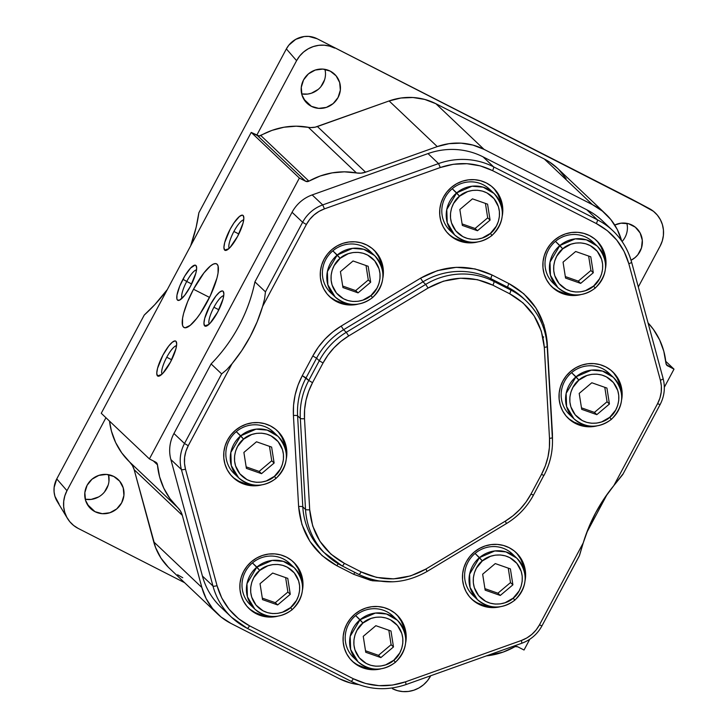 <?xml version="1.0" encoding="UTF-8"?>
<svg xmlns="http://www.w3.org/2000/svg" width="728" height="728" viewBox="0 0 728 728"><rect width="100%" height="100%" fill="white"/><g stroke="black" fill="none" stroke-linecap="round" stroke-linejoin="round"><path stroke-width="1.09" d="M353.034 661.807L359.514 666.402L365.21 668.613L371.271 669.66L380.689 668.914A32.169 31.04 -46.5 0 1 359.514 666.402L358.158 665.11A32.169 31.04 133.5 0 0 370.215 668.386L369.915 668.368M404.632 632.077A32.169 31.04 133.5 0 0 396.068 614.123M389.735 609.8A32.169 31.04 -46.5 0 1 396.751 614.75A32.169 31.04 -46.5 0 1 405.724 642.496L406.078 634.134L404.914 628.091L402.593 622.422L399.199 617.362L394.858 613.103L389.735 609.8A32.169 31.04 -46.5 0 0 349.258 620.174A32.169 31.04 -46.5 0 0 352.498 661.443A32.169 31.04 -46.5 0 0 359.514 666.402L354.39 663.099L350.05 658.831L346.655 653.771L344.335 648.111L343.179 642.06L343.225 635.863L344.481 629.747L346.901 623.951L350.377 618.709L354.791 614.205L359.969 610.619L365.702 608.089L371.781 606.706L377.978 606.542L384.038 607.58L389.735 609.8M472.445 599.681L478.924 604.276L484.62 606.488L490.681 607.534L500.09 606.788A32.169 31.04 -46.5 0 1 478.924 604.276L477.559 602.984A32.169 31.04 133.5 0 0 489.625 606.26L489.325 606.242M524.042 569.951A32.169 31.04 133.5 0 0 515.47 551.997M509.145 547.674A32.169 31.04 -46.5 0 1 516.161 552.634A32.169 31.04 -46.5 0 1 525.134 580.38L525.489 572.008L524.324 565.965L522.003 560.296L518.609 555.236L514.268 550.978L509.145 547.674A32.169 31.04 -46.5 0 0 468.659 558.058A32.169 31.04 -46.5 0 0 471.908 599.317A32.169 31.04 -46.5 0 0 478.924 604.276L473.801 600.973L469.46 596.705L466.066 591.646L463.745 585.985L462.58 579.934L462.635 573.737L463.891 567.622L466.302 561.834L469.788 556.583L474.201 552.079L479.379 548.493L485.112 545.964L491.191 544.59L497.388 544.417L503.448 545.454L509.145 547.674M579.807 424.388L574.11 422.176L575.466 423.459L581.172 425.68L587.232 426.717L596.641 425.98A32.169 31.04 -46.5 0 1 575.466 423.459L574.11 422.176A32.169 31.04 133.5 0 0 586.167 425.452L585.867 425.434M620.593 389.143A32.169 31.04 133.5 0 0 612.02 371.189M605.687 366.857A32.169 31.04 -46.5 0 1 612.712 371.817A32.169 31.04 -46.5 0 1 621.676 399.563L622.03 391.2L620.875 385.148L618.545 379.488L615.151 374.429L610.81 370.161L605.687 366.857A32.169 31.04 -46.5 0 0 565.21 377.24A32.169 31.04 -46.5 0 0 568.45 418.509A32.169 31.04 -46.5 0 0 575.466 423.459L570.352 420.156L566.011 415.897L562.608 410.838L560.287 405.178L559.131 399.126L559.177 392.929L560.433 386.814L562.853 381.017L566.329 375.766L570.743 371.262L575.921 367.676L581.654 365.147L587.742 363.773L593.93 363.6L599.99 364.646L605.687 366.857M563.663 293.12L557.957 290.909L559.322 292.192L565.019 294.412L571.08 295.459L580.489 294.713A32.169 31.04 -46.5 0 1 559.322 292.192L557.957 290.909A32.169 31.04 133.5 0 0 570.015 294.185L569.724 294.167M604.44 257.876A32.169 31.04 133.5 0 0 595.868 239.921M589.543 235.59A32.169 31.04 -46.5 0 1 596.56 240.549A32.169 31.04 -46.5 0 1 605.523 268.295L605.878 259.932L604.722 253.881L602.402 248.221L598.998 243.161L594.658 238.893L589.543 235.59A32.169 31.04 -46.5 0 0 549.058 245.973A32.169 31.04 -46.5 0 0 552.297 287.241A32.169 31.04 -46.5 0 0 559.322 292.192L554.199 288.898L549.858 284.63L546.464 279.57L544.135 273.91L542.979 267.859L543.033 261.661L544.289 255.546L546.701 249.75L550.186 244.499L554.6 239.994L559.768 236.409L565.51 233.879L571.589 232.505L577.777 232.332L583.838 233.379L589.543 235.59M449.631 234.962L456.11 239.548L461.807 241.769L467.867 242.806L477.286 242.069A32.169 31.04 -46.5 0 1 456.11 239.548L454.754 238.265A32.169 31.04 133.5 0 0 466.812 241.541L466.512 241.523M501.237 205.232A32.169 31.04 133.5 0 0 492.665 187.278M486.331 182.946A32.169 31.04 -46.5 0 1 493.347 187.906A32.169 31.04 -46.5 0 1 502.32 215.652L502.675 207.289L501.51 201.237L499.19 195.577L495.795 190.518L491.455 186.25L486.331 182.946A32.169 31.04 -46.5 0 0 445.855 193.329A32.169 31.04 -46.5 0 0 449.094 234.598A32.169 31.04 -46.5 0 0 456.11 239.548L450.996 236.254L446.646 231.986L443.252 226.927L440.931 221.267L439.776 215.215L439.821 209.018L441.077 202.903L443.498 197.106L446.974 191.855L451.387 187.351L456.565 183.765L462.298 181.236L468.386 179.862L474.574 179.689L480.635 180.735L486.331 182.946M357.867 304.195A32.169 31.04 -46.5 0 1 336.7 301.674L335.344 300.391A32.169 31.04 133.5 0 0 347.402 303.667L347.101 303.649M381.827 267.349A32.169 31.04 133.5 0 0 373.255 249.395M366.921 245.072A32.169 31.04 -46.5 0 1 373.946 250.032A32.169 31.04 -46.5 0 1 382.91 277.778L383.265 269.415L382.1 263.363L379.779 257.703L376.385 252.643L372.044 248.375L366.921 245.072A32.169 31.04 -46.5 0 0 326.444 255.455A32.169 31.04 -46.5 0 0 329.684 296.715A32.169 31.04 -46.5 0 0 336.7 301.674L331.586 298.371L327.245 294.112L323.842 289.052L321.521 283.383L320.365 277.341L320.411 271.135L321.667 265.028L324.087 259.232L327.564 253.981L331.977 249.476L337.155 245.891L342.888 243.361L348.976 241.987L355.164 241.814L361.224 242.861L366.921 245.072M244.499 483.41L238.793 481.199L240.158 482.491L245.855 484.702L251.915 485.749L261.325 485.003A32.169 31.04 -46.5 0 1 240.158 482.491L238.793 481.199A32.169 31.04 133.5 0 0 250.86 484.475L250.559 484.457M285.276 448.166A32.169 31.04 133.5 0 0 276.704 430.212M270.379 425.889A32.169 31.04 -46.5 0 1 277.395 430.839A32.169 31.04 -46.5 0 1 286.359 458.585L286.714 450.223L285.558 444.18L283.238 438.511L279.843 433.451L275.502 429.192L270.379 425.889A32.169 31.04 -46.5 0 0 229.893 436.263A32.169 31.04 -46.5 0 0 233.142 477.532A32.169 31.04 -46.5 0 0 240.158 482.491L235.035 479.188L230.694 474.92L227.3 469.86L224.979 464.2L223.815 458.149L223.869 451.952L225.125 445.836L227.536 440.04L231.022 434.798L235.435 430.294L240.604 426.708L246.346 424.178L252.425 422.795L258.622 422.631L264.683 423.669L270.379 425.889M260.642 614.678L254.946 612.466L256.301 613.759L262.007 615.97L268.068 617.016L277.477 616.27A32.169 31.04 -46.5 0 1 256.301 613.759L254.946 612.466A32.169 31.04 133.5 0 0 267.003 615.742L266.703 615.724M301.428 579.433A32.169 31.04 133.5 0 0 292.856 561.479M286.532 557.157A32.169 31.04 -46.5 0 1 293.548 562.107A32.169 31.04 -46.5 0 1 302.511 589.853L302.866 581.49L301.711 575.439L299.39 569.778L295.987 564.719L291.646 560.46L286.532 557.157A32.169 31.04 -46.5 0 0 246.046 567.531A32.169 31.04 -46.5 0 0 249.285 608.799A32.169 31.04 -46.5 0 0 256.301 613.759L251.187 610.455L246.847 606.187L243.443 601.128L241.123 595.468L239.967 589.416L240.013 583.219L241.277 577.104L243.689 571.307L247.165 566.065L251.579 561.561L256.756 557.976L262.499 555.446L268.577 554.063L274.765 553.899L280.826 554.936L286.532 557.157M247.274 628.355L350.932 681.226A3.576 0.901 -63 0 0 350.987 681.271C368.659 689.917 387.023 690.999 406.078 684.538L405.56 681.817L406.088 684.538L521.912 643.206L521.385 640.485L521.912 643.206C530.712 639.93 537.391 634.161 541.941 625.898L539.466 624.861L541.941 625.898L579.552 555.355L583.228 542.915L539.466 624.861C535.353 632.314 529.329 637.519 521.385 640.485L405.56 681.817C387.46 687.924 370.042 686.895 353.289 678.733L249.513 625.798C233.078 617.035 222.249 603.658 217.035 585.658L185.485 469.15C183.429 461.088 184.348 453.28 188.252 445.718L232.014 363.763L226.845 369.578L221.649 373.91L184.493 443.498L173.947 433.506A35.736 34.489 133.5 0 0 170.871 459.541L181.418 469.533L212.967 586.04L202.42 576.048A71.481 68.978 133.5 0 0 221.021 607.288L231.559 617.28A71.481 68.978 -46.5 0 1 212.967 586.04L202.42 576.048L170.871 459.541L181.418 469.533A35.736 34.489 -46.5 0 1 184.493 443.498L173.947 433.506L211.102 363.918L221.649 373.91L211.102 363.918A160.833 155.201 133.5 0 0 254.918 281.863L292.074 212.276L302.62 222.268A35.736 34.489 -46.5 0 1 322.704 204.914L312.166 194.922L428 153.59L438.538 163.582A71.481 68.978 -46.5 0 1 493.557 166.83L483.019 156.839L586.786 209.773L597.333 219.765A71.481 68.978 -46.5 0 1 612.93 230.785A71.481 68.978 -46.5 0 1 631.522 262.016A3.576 0.81 164.8 0 1 631.586 262.116A3.576 0.81 164.8 0 1 628.81 263.691L660.369 380.198C662.425 388.261 661.506 396.068 657.593 403.631L613.841 485.585L622.74 474.574M659.996 404.559L660.069 404.668C664.409 396.287 665.428 387.605 663.135 378.624A3.576 0.81 -15.2 0 0 663.072 378.524A3.576 0.81 164.8 0 1 663.135 378.633A3.576 0.81 164.8 0 1 660.369 380.198A3.576 0.81 -15.2 0 0 663.135 378.624L631.586 262.116A3.576 0.81 -15.2 0 0 631.522 262.016A71.481 68.978 133.5 0 0 613.003 230.858A71.481 68.978 133.5 0 0 597.333 219.765A3.576 0.901 117 0 1 596.332 223.551C612.776 232.305 623.596 245.691 628.81 263.691A3.576 0.81 -15.2 0 0 631.586 262.126C628.219 249.913 621.994 239.466 612.93 230.785L602.384 220.784A71.481 68.978 133.5 0 0 586.786 209.773L597.333 219.765L493.557 166.83L483.019 156.839A71.481 68.978 133.5 0 0 428 153.59L438.538 163.582L322.704 204.914L312.166 194.922A35.736 34.489 133.5 0 0 292.074 212.276L302.62 222.268L265.456 291.855L264.573 298.935L262.617 306.433A160.833 155.201 -46.5 0 1 232.014 363.763L226.845 369.578L221.649 373.91L184.493 443.498A35.736 34.489 133.5 0 0 181.418 469.533L212.967 586.04A71.481 68.978 133.5 0 0 231.486 617.207A71.481 68.978 133.5 0 0 247.156 628.291A71.481 68.978 -46.5 0 1 231.559 617.28L247.211 628.337A3.576 0.901 -63 0 0 249.513 625.798A3.576 0.901 117 0 1 247.211 628.337A3.576 0.901 117 0 1 247.156 628.291A3.576 0.901 -63 0 0 247.22 628.337L350.987 681.271A3.576 0.901 -63 0 0 353.289 678.733A3.576 0.901 117 0 1 350.996 681.271A3.576 0.901 117 0 1 350.932 681.226M265.456 291.855L254.918 281.863L265.456 291.855L264.573 298.935L262.617 306.433L306.379 224.488L302.62 222.268L265.456 291.855M184.493 443.498L188.252 445.718L184.493 443.498M181.418 469.533A3.576 0.81 -15.2 0 0 185.485 469.15A3.576 0.81 164.8 0 1 181.418 469.533M212.967 586.04A3.576 0.81 -15.2 0 0 217.035 585.658A3.576 0.81 164.8 0 1 212.967 586.04M541.941 625.898L579.279 555.974L583.228 542.915A160.833 155.201 -46.5 0 1 613.841 485.585L622.84 474.146M660.069 404.668L657.593 403.631L660.069 404.677L622.731 474.601M492.556 170.625L596.332 223.551A3.576 0.901 -63 0 0 597.333 219.765L493.557 166.83A3.576 0.901 117 0 1 492.556 170.625A3.576 0.901 -63 0 0 493.557 166.83A71.481 68.978 133.5 0 0 438.538 163.582L440.294 167.531C458.385 161.416 475.812 162.444 492.556 170.625L480.271 165.875L466.93 163.691L453.326 164.282L440.294 167.531L438.538 163.582L322.704 204.914L324.461 208.863L440.294 167.531L324.461 208.863L322.704 204.914A35.736 34.489 133.5 0 0 302.62 222.268L306.379 224.488C310.492 217.026 316.516 211.821 324.461 208.863L318.991 211.402L313.977 214.988L309.7 219.428L306.379 224.488L262.617 306.433L257.157 321.794L250.186 336.564L241.778 350.605L232.014 363.763L188.252 445.718L185.913 451.278L184.621 457.248L184.484 463.308L185.485 469.15L217.035 585.658L221.758 597.961L229.047 609.209L238.511 618.663L249.513 625.798L353.289 678.733L365.574 683.474L378.915 685.658L392.519 685.066L405.56 681.817L521.385 640.485L526.854 637.946L531.868 634.37L536.145 629.92L539.466 624.861L583.228 542.915L588.688 527.554L595.659 512.785L604.067 498.744L613.841 485.585L657.593 403.631L659.941 398.079L661.224 392.101L661.361 386.04L660.369 380.198L628.81 263.691L624.087 251.388L616.807 240.14L607.334 230.685L596.332 223.551L492.556 170.625M547.128 346.355A3.576 0.692 176.7 0 1 547.192 346.473A3.576 0.692 176.7 0 1 544.307 347.329L541.304 331.094L534.07 315.788L523.114 302.975L509.645 293.748C530.575 305.332 542.123 323.196 544.307 347.329A3.576 0.692 -3.3 0 0 547.192 346.483C545.945 328.519 538.966 313.349 526.244 300.983A71.481 68.978 -46.5 0 1 547.128 346.355A71.481 68.978 133.5 0 0 526.444 301.164A71.481 68.978 133.5 0 0 510.647 289.962A3.576 0.901 117 0 1 509.645 293.748L492.874 285.194A3.576 0.901 -63 0 0 493.875 281.408A3.576 0.901 117 0 1 492.874 285.194L509.645 293.748A3.576 0.901 -63 0 0 510.647 289.962L493.875 281.408L491.154 278.824L507.926 287.387L510.647 289.962A71.481 68.978 -46.5 0 1 526.244 300.983L523.523 298.398A71.481 68.978 133.5 0 0 507.926 287.387L510.647 289.962L493.875 281.408A71.481 68.978 133.5 0 0 425.68 284.411A71.481 68.978 -46.5 0 1 493.875 281.408L491.154 278.824A71.481 68.978 133.5 0 0 422.959 281.827L425.68 284.411L346.282 332.305L343.561 329.729A71.481 68.978 133.5 0 0 316.562 358.185L312.803 355.974C319.583 343.489 329.038 333.524 341.159 326.089L343.561 329.729A71.481 68.978 133.5 0 0 316.562 358.185L319.283 360.769L308.763 380.462L312.521 382.682L323.041 362.981L319.283 360.769L323.041 362.981L312.521 382.682L308.763 380.462A71.481 68.978 133.5 0 0 300.318 418.391A3.576 0.692 -3.3 0 0 304.504 418.709C303.858 406.069 306.534 394.066 312.521 382.682L308.681 391.209L306.015 400.227L304.613 409.482L304.504 418.709A3.576 0.692 176.7 0 1 300.318 418.391L305.523 509.445A3.576 0.692 -3.3 0 0 309.7 509.764L304.504 418.709L309.7 509.764A3.576 0.692 176.7 0 1 305.523 509.445A71.481 68.978 133.5 0 0 326.208 554.627A71.481 68.978 133.5 0 0 341.996 565.838A3.576 0.901 -63 0 0 342.06 565.874A3.576 0.901 -63 0 0 344.362 563.336C323.432 551.751 311.884 533.897 309.7 509.764L312.703 525.998L319.938 541.295L330.894 554.108L344.362 563.336A3.576 0.901 117 0 1 342.051 565.874A3.576 0.901 117 0 1 341.996 565.838A71.481 68.978 -46.5 0 1 326.408 554.818A71.481 68.978 -46.5 0 1 305.523 509.445L302.803 506.861A71.481 68.978 133.5 0 0 323.687 552.243L342.051 565.874L358.831 574.428A3.576 0.901 -63 0 0 361.134 571.89L344.362 563.336L361.134 571.89A3.576 0.901 117 0 1 358.84 574.438A3.576 0.901 117 0 1 358.777 574.392A3.576 0.901 -63 0 0 358.831 574.428C381.718 585.212 404.468 584.22 427.09 571.453L425.916 569.041C404.422 581.09 382.828 582.045 361.134 571.89L376.576 577.413L393.602 578.869L410.583 575.921L425.916 569.041L427.09 571.453L506.479 523.55L505.314 521.139L425.916 569.041L505.314 521.139L506.36 523.487M342.115 565.893L358.777 574.392M533.369 495.031L530.967 494.103C524.842 505.414 516.288 514.432 505.314 521.139L512.994 515.77L519.965 509.354L526.007 502.056L530.967 494.103L533.442 495.14C527.008 507.034 518.018 516.507 506.479 523.55M541.486 474.401L530.967 494.103L541.486 474.401L543.952 475.448L541.486 474.401L545.327 465.884L547.993 456.866L549.394 447.602L549.504 438.374C550.15 451.014 547.474 463.026 541.486 474.401M543.88 475.329L533.442 495.14M552.325 437.401A3.576 0.692 176.7 0 1 552.388 437.537A3.576 0.692 176.7 0 1 549.504 438.374A3.576 0.692 -3.3 0 0 552.388 437.528C553.08 450.841 550.268 463.472 543.952 475.439M544.307 347.329L549.504 438.374L544.307 347.329M492.874 285.194L477.422 279.67L460.405 278.214L443.425 281.172L428.091 288.042L348.694 335.945L341.013 341.314L334.043 347.738L328 355.027L323.041 362.981C329.165 351.67 337.719 342.661 348.694 335.945L428.091 288.042C449.586 275.994 471.18 275.038 492.874 285.194M425.68 284.411L428.091 288.042L425.68 284.411L346.282 332.305L348.694 335.945L346.282 332.305A71.481 68.978 133.5 0 0 319.283 360.769A71.481 68.978 -46.5 0 1 346.282 332.305L343.561 329.729L422.959 281.827L425.68 284.411M422.959 281.827L343.561 329.729L341.159 326.089L420.547 278.187L422.959 281.827L420.547 278.187C444.308 264.846 468.177 263.8 492.146 275.038A3.576 0.901 -63 0 0 491.154 278.824A71.481 68.978 133.5 0 0 422.959 281.827M323.487 552.052A71.481 68.978 133.5 0 1 302.803 506.861L305.523 509.445L300.318 418.391L297.597 415.815L302.803 506.861L297.597 415.815A71.481 68.978 133.5 0 1 306.042 377.887L316.562 358.185L319.283 360.769L308.763 380.462L306.042 377.887L316.562 358.185L312.803 355.974L302.284 375.666L298.034 385.094L295.086 395.058L293.539 405.296L293.42 415.497L298.616 506.542A3.576 0.692 176.7 0 1 302.803 506.861A3.576 0.692 -3.3 0 0 298.616 506.542L301.929 524.488L309.928 541.405L322.031 555.555L336.918 565.756A3.576 0.901 117 0 1 338.256 563.781A3.576 0.901 -63 0 0 336.918 565.756L353.699 574.31A3.576 0.901 117 0 1 354.936 572.445A3.576 0.901 -63 0 0 353.699 574.31L370.77 580.416L392.938 581.809L372.381 580.753L353.699 574.31L336.918 565.756C313.777 552.962 301.01 533.224 298.616 506.542L293.42 415.497A3.576 0.692 176.7 0 1 297.597 415.815L300.318 418.391A71.481 68.978 -46.5 0 1 308.763 380.462L302.284 375.666L306.042 377.887A71.481 68.978 133.5 0 0 297.597 415.815A3.576 0.692 -3.3 0 0 293.42 415.497C292.729 401.528 295.686 388.261 302.284 375.666L312.803 355.974L318.282 347.183L324.961 339.121L332.66 332.023L341.159 326.089L420.547 278.187L437.501 270.589L456.274 267.322L475.075 268.932L492.146 275.038L508.927 283.592A3.576 0.901 -63 0 0 507.926 287.387L491.154 278.824A3.576 0.901 117 0 1 492.146 275.038L508.927 283.592C532.068 296.387 544.835 316.125 547.229 342.806A3.576 0.692 -3.3 0 0 546.892 342.843A3.576 0.692 176.7 0 1 547.229 342.806L552.434 433.852A3.576 0.692 -3.3 0 0 552.188 433.879A3.576 0.692 176.7 0 1 552.434 433.852L552.497 440.54M523.723 298.589A71.481 68.978 133.5 0 0 507.926 287.387A3.576 0.901 117 0 1 508.927 283.592L523.814 293.794L535.917 307.953L543.916 324.861L547.229 342.806L552.497 440.713M248.621 608.144A32.169 31.04 133.5 0 0 254.946 612.466L249.822 609.163M294.631 563.427L298.025 568.495L300.346 574.155L301.51 580.198M232.469 476.876A32.169 31.04 133.5 0 0 238.793 481.199L233.679 477.896M278.478 432.159L281.882 437.228L284.202 442.888L285.358 448.93M330.221 297.088L335.344 300.391L341.041 302.602M381.9 268.122L380.744 262.071L378.424 256.411L375.02 251.351M329.011 296.059A32.169 31.04 133.5 0 0 335.344 300.391L336.7 301.674L342.397 303.894L348.466 304.932L357.876 304.186M448.421 233.943A32.169 31.04 133.5 0 0 454.754 238.265L460.451 240.477M501.31 205.997L500.154 199.954L497.834 194.285L494.43 189.225M551.633 286.586A32.169 31.04 133.5 0 0 557.957 290.909L552.843 287.606M597.643 241.869L601.037 246.929L603.366 252.598L604.522 258.64M567.776 417.854A32.169 31.04 133.5 0 0 574.11 422.176L568.987 418.873M613.795 373.136L617.189 378.196L619.51 383.865L620.665 389.908M471.234 598.662A32.169 31.04 133.5 0 0 477.559 602.984L483.265 605.205M524.124 570.725L522.968 564.673L520.647 559.013L517.244 553.953M351.824 660.787A32.169 31.04 133.5 0 0 358.158 665.11L363.854 667.321M404.713 632.841L403.558 626.799L401.237 621.139L397.834 616.07M595.213 288.124L595.113 288.042A28.592 27.591 -46.5 0 1 557.821 287.542C569.888 297.197 582.345 297.388 595.213 288.124C608.299 274.338 608.945 260.305 597.16 246.046L592.738 241.86A28.592 27.591 133.5 0 0 555.446 241.359L562.753 248.849C567.722 243.389 585.612 237.783 597.288 251.324C608.444 265.301 599.799 282.064 593.593 286.031L595.213 288.124L593.593 286.031C588.615 291.5 570.725 297.106 559.049 283.556C547.902 269.578 556.538 252.816 562.753 248.849L559.868 245.545L549.995 262.144L550.45 275.293L557.821 287.542A28.592 27.591 -46.5 0 1 559.868 245.545A28.592 27.591 -46.5 0 1 597.16 246.046A28.592 27.591 -46.5 0 1 595.158 288.006M597.16 246.046L586.359 239.812L575.22 238.866L559.868 245.545L555.446 241.359A28.592 27.591 133.5 0 0 553.398 283.356L557.821 287.542M562.753 248.849L556.802 256.083L554.8 260.697L553.753 265.693L553.735 270.761L554.718 275.584L559.049 283.556L566.075 289.271L570.606 291.109L575.557 291.983L580.616 291.828L585.467 290.663L593.593 286.031L599.544 278.797L601.537 274.183L602.593 269.187L602.611 264.127L601.619 259.295L597.288 251.324L590.271 245.609L585.731 243.771L580.789 242.897L575.73 243.061L570.87 244.217L562.753 248.849M565.556 278.078L563.053 262.135L575.666 251.497L590.781 256.802L593.293 272.745L580.671 283.383L565.556 278.078L563.053 262.135L575.666 251.497L590.781 256.802L593.293 272.745L590.909 270.488L588.643 256.056L590.909 270.488L593.293 272.745L580.671 283.383L565.556 278.078M565.319 276.576L578.296 281.126L580.671 283.383L578.296 281.126L590.909 270.488L578.296 281.126L565.319 276.576M330.212 71.117A20.011 19.31 -46.5 0 1 334.58 74.201A20.011 19.31 -46.5 0 1 336.591 99.882A20.011 19.31 -46.5 0 1 311.402 106.334L303.722 99.053L311.402 106.334A20.011 19.31 -46.5 0 1 307.034 103.249A20.011 19.31 -46.5 0 1 305.023 77.578A20.011 19.31 -46.5 0 1 330.212 71.117L322.895 69.087L315.26 70.052L308.463 73.856L303.558 79.925L301.274 87.333L301.956 94.959L305.514 101.629L311.402 106.334L318.718 108.363L326.362 107.398L333.151 103.594L338.056 97.525L340.349 90.117L339.658 82.501L336.099 75.821L330.212 71.117M318.191 89.417L311.393 93.22L307.616 94.076L301.683 93.921A20.011 19.31 133.5 0 0 324.97 69.351L325.416 72.081M113.777 476.449A20.011 19.31 -46.5 0 1 118.145 479.534A20.011 19.31 -46.5 0 1 120.166 505.214A20.011 19.31 -46.5 0 1 94.977 511.666L87.296 504.386L94.977 511.666A20.011 19.31 -46.5 0 1 90.609 508.581A20.011 19.31 -46.5 0 1 88.588 482.91A20.011 19.31 -46.5 0 1 113.777 476.449L106.461 474.419L98.826 475.384L92.037 479.188L87.123 485.257L84.839 492.665L85.531 500.291L89.089 506.961L94.977 511.666L102.293 513.695L109.928 512.73L116.717 508.927L121.631 502.857L123.915 495.45L123.223 487.833L119.665 481.163L113.777 476.449M98.535 496.978L91.182 499.408L85.258 499.253A20.011 19.31 133.5 0 0 108.545 474.683L108.954 481.272M632.131 225.116A20.011 19.31 -46.5 0 1 636.5 228.201A20.011 19.31 -46.5 0 1 631.049 260.251L635.071 257.594L637.819 254.791L641.486 247.92L642.296 240.258L640.13 232.978L635.317 227.172L628.592 223.742L620.966 223.196L614.75 225.034A20.011 19.31 -46.5 0 1 632.131 225.116M622.085 241.514A20.011 19.31 133.5 0 0 626.899 223.35L627.336 226.08M648.912 208.372A28.592 27.591 -46.5 0 1 649.34 208.59A28.592 27.591 -46.5 0 1 660.132 246.1L638.31 286.959L660.132 246.1L662.28 240.95L663.39 235.517L663.435 230.002L662.407 224.633L660.341 219.592L657.329 215.097L653.462 211.311L631.367 199.026L317.126 38.739A23.096 22.286 133.5 0 0 286.368 48.903L198.862 212.785L286.368 48.903L296.587 60.67L286.368 48.903L288.87 45.136L295.75 39.33L304.231 36.518L308.681 36.4L317.126 38.739L648.912 208.372M649.34 208.59L631.713 199.208A23.096 22.286 133.5 0 0 631.367 199.026M430.721 675.739L430.521 676.121A28.592 27.591 -46.5 0 1 392.447 688.706L397.506 690.672L402.893 691.6L408.399 691.445L413.804 690.226L418.909 687.978L423.505 684.793L427.427 680.789L430.721 675.739M59.023 503.967L54.919 496.269L54.09 491.919L54.118 487.469L56.757 478.924L144.262 315.042L56.757 478.924L66.976 490.69L64.838 495.841L63.718 501.274L63.673 506.779L64.701 512.157L66.767 517.189L69.788 521.694L73.646 525.48L78.196 528.419L184.594 582.682L78.196 528.419A28.592 27.591 -46.5 0 1 67.467 518.427A28.592 27.591 -46.5 0 1 66.976 490.69L56.757 478.924A23.096 22.286 133.5 0 0 57.148 501.328L67.467 518.427M66.976 490.69L105.942 417.726L66.976 490.69M144.262 315.042A166.33 160.506 133.5 0 0 167.313 289.571L154.827 304.623L144.262 315.042M190.663 245.827A166.33 160.506 133.5 0 0 198.862 212.785L196.16 227.209L190.663 245.827M256.766 135.244L296.587 60.67A28.592 27.591 -46.5 0 1 334.671 48.084L329.602 46.119L324.215 45.191L318.709 45.336L313.304 46.565L308.208 48.812L303.603 51.997L299.681 56.001L296.587 60.67L256.766 135.244M320.93 86.614L324.606 79.743M104.504 491.946L108.172 485.075M611.365 419.392L611.265 419.31A28.592 27.591 -46.5 0 1 573.964 418.809C586.031 428.464 598.498 428.656 611.365 419.392C624.442 405.605 625.097 391.573 613.313 377.313L608.89 373.127A28.592 27.591 133.5 0 0 571.598 372.627L578.896 380.116C583.874 374.656 601.765 369.05 613.44 382.591C624.588 396.569 615.952 413.331 609.736 417.299L611.365 419.392L609.736 417.299C604.768 422.759 586.877 428.373 575.202 414.824C564.054 400.846 572.69 384.084 578.896 380.116L576.021 376.813L566.138 393.411L566.593 406.561L573.964 418.809A28.592 27.591 -46.5 0 1 576.021 376.813A28.592 27.591 -46.5 0 1 613.313 377.313A28.592 27.591 -46.5 0 1 611.302 419.273M613.313 377.313L602.502 371.08L591.373 370.133L576.021 376.813L571.598 372.627A28.592 27.591 133.5 0 0 569.551 414.623L573.964 418.809M578.896 380.116L572.945 387.351L570.952 391.964L569.897 396.96L569.878 402.029L570.87 406.852L575.202 414.824L582.218 420.538L586.759 422.377L591.7 423.25L596.76 423.095L601.619 421.931L609.736 417.299L615.697 410.064L617.69 405.451L618.736 400.455L618.755 395.386L617.772 390.563L613.44 382.591L606.415 376.876L601.883 375.038L596.933 374.165L591.873 374.329L587.023 375.484L578.896 380.116M581.708 409.345L579.197 393.402L591.819 382.764L606.934 388.07L609.436 404.013L596.824 414.651L581.708 409.345L579.197 393.402L591.819 382.764L606.934 388.07L609.436 404.013L607.061 401.756L604.786 387.323L607.061 401.756L609.436 404.013L596.824 414.651L581.708 409.345M581.472 407.844L594.439 412.394L596.824 414.651L594.439 412.394L607.061 401.756L594.439 412.394L581.472 407.844M514.814 600.2L514.714 600.127A28.592 27.591 -46.5 0 1 477.422 599.626C489.489 609.272 501.956 609.472 514.814 600.2C527.9 586.413 528.546 572.39 516.762 558.121L512.348 553.935A28.592 27.591 133.5 0 0 475.056 553.435L482.355 560.924C487.332 555.464 505.223 549.858 516.889 563.399C528.046 577.386 519.41 594.148 513.195 598.116L514.814 600.2L513.195 598.116C508.217 603.576 490.326 609.181 478.66 595.64C467.503 581.654 476.139 564.892 482.355 560.924L479.47 557.63L469.596 574.219L470.051 587.369L477.422 599.626A28.592 27.591 -46.5 0 1 479.47 557.63A28.592 27.591 -46.5 0 1 516.762 558.121A28.592 27.591 -46.5 0 1 514.76 600.09M516.762 558.121L505.96 551.897L494.822 550.941L479.47 557.63L475.056 553.435A28.592 27.591 133.5 0 0 473 595.431L477.422 599.626M482.355 560.924L476.403 568.168L474.41 572.781L473.355 577.768L473.337 582.837L474.319 587.66L478.66 595.64L485.676 601.355L490.208 603.184L495.158 604.067L500.218 603.903L505.077 602.739L513.195 598.116L519.146 590.872L521.139 586.258L522.194 581.272L522.213 576.203L521.23 571.38L516.889 563.399L509.873 557.684L505.341 555.855L500.391 554.973L495.331 555.136L490.472 556.301L482.355 560.924M485.157 590.153L482.655 574.21L495.268 563.581L510.392 568.886L512.894 584.83L500.282 595.459L485.157 590.153L482.655 574.21L495.268 563.581L510.392 568.886L512.894 584.83L510.51 582.573L508.244 568.131L510.51 582.573L512.894 584.83L500.282 595.459L485.157 590.153M484.921 588.652L497.897 593.211L500.282 595.459L497.897 593.211L510.51 582.573L497.897 593.211L484.921 588.652M193.502 289.244L209.518 297.406L193.502 289.244A35.736 9.009 117 0 1 216.544 263.845A35.736 9.009 117 0 1 207.107 302.138A35.736 9.009 117 0 1 184.066 327.527A35.736 9.009 117 0 1 193.502 289.244L187.597 301.765L183.62 313.368L182.564 318.254L182.51 325.27L183.511 327.136L185.167 327.782L190.126 325.416L196.633 318.518L200.164 313.677L210.246 295.877L216.989 278.014L218.045 273.127L218.1 266.102L217.099 264.246L215.442 263.591L213.213 264.164L210.483 265.957L203.977 272.854L193.502 289.244M224.652 250.095L228.774 248.73L224.652 250.095A19.656 4.96 117 0 1 230.148 229.247A19.656 4.96 117 0 1 243.116 215.497A19.656 4.96 117 0 1 243.662 216.48A19.656 4.96 117 0 1 238.302 235.044A19.656 4.96 117 0 1 226.417 250.286A19.656 4.96 117 0 1 224.652 250.095L226.781 250.132L230.002 247.529L237.628 236.345L243.061 223.077L243.853 218.173L243.116 215.497L243.844 217.945L243.116 215.497L242.215 215.142L239.485 216.444L233.961 222.904L230.148 229.247L224.706 242.515L223.924 247.42L224.652 250.095M233.906 231.468L238.839 233.979L233.906 231.468A16.08 4.059 117 0 1 243.707 219.92A16.08 4.059 -63 0 0 233.906 231.468A16.08 4.059 -63 0 0 229.229 248.312A16.08 4.059 117 0 1 233.906 231.468M186.723 281.463A16.08 4.059 -63 0 0 182.055 298.307A16.08 4.059 117 0 1 186.723 281.463L191.655 283.975L186.723 281.463A16.08 4.059 117 0 1 196.533 269.924A16.08 4.059 -63 0 0 186.723 281.463L182.965 279.252L186.723 281.463M190.445 286.341A19.656 4.96 117 0 1 179.234 300.282A19.656 4.96 117 0 1 182.965 279.252A19.656 4.96 117 0 1 196.478 266.475A19.656 4.96 117 0 1 190.445 286.341L195.877 273.073L196.669 268.168L195.941 265.502L195.031 265.138L190.59 268.059L184.839 275.939L179.716 286.14L176.95 295.204L176.913 299.062L177.468 300.091L179.607 300.127L184.684 295.35L190.445 286.341M157.485 375.876L161.616 374.511L157.485 375.876A19.656 4.96 117 0 1 162.981 355.036A19.656 4.96 117 0 1 175.958 341.286A19.656 4.96 117 0 1 176.494 342.26A19.656 4.96 117 0 1 171.135 360.833A19.656 4.96 117 0 1 159.25 376.067A19.656 4.96 117 0 1 157.485 375.876L159.623 375.912L162.835 373.318L170.461 362.125L175.894 348.858L176.686 343.953L175.958 341.286L176.686 343.734L175.958 341.286L175.048 340.922L172.327 342.224L168.741 346.018L162.981 355.036L157.548 368.304L156.757 373.2L157.485 375.876M166.748 357.248L171.672 359.759L166.748 357.248A16.08 4.059 117 0 1 176.549 345.709A16.08 4.059 -63 0 0 166.748 357.248A16.08 4.059 -63 0 0 162.071 374.092A16.08 4.059 117 0 1 166.748 357.248M204.668 325.88L208.799 324.515L204.668 325.88A19.656 4.96 117 0 1 210.165 305.032A19.656 4.96 117 0 1 223.141 291.282A19.656 4.96 117 0 1 223.678 292.265A19.656 4.96 117 0 1 218.318 310.829A19.656 4.96 117 0 1 206.434 326.071A19.656 4.96 117 0 1 204.668 325.88L206.807 325.916L210.019 323.314L217.645 312.13L223.077 298.862L223.869 293.957L223.141 291.282L223.869 293.73L223.141 291.282L222.231 290.927L219.51 292.228L215.925 296.023L210.165 305.032L204.732 318.3L203.94 323.205L204.668 325.88M213.923 307.252L218.855 309.764L213.923 307.252A16.08 4.059 117 0 1 223.733 295.704A16.08 4.059 -63 0 0 213.923 307.252A16.08 4.059 -63 0 0 209.255 324.096A16.08 4.059 117 0 1 213.923 307.252M358.622 684.584A60.761 58.631 -46.5 0 1 339.375 678.724L230.912 623.395L339.375 678.724L350.486 683L358.622 684.584M217.663 614.032A60.761 58.631 -46.5 0 0 230.912 623.395L220.975 616.935L212.594 608.562L206.133 598.607L201.856 587.487L153.708 541.841A60.761 58.631 133.5 0 0 169.515 568.386L217.663 614.032A60.761 58.631 -46.5 0 1 201.856 587.487L153.708 541.841L134.17 469.715L182.319 515.36L201.856 587.487L182.319 515.36L134.17 469.715A17.872 17.244 133.5 0 0 129.63 462.007L177.778 507.644A17.872 17.244 -46.5 0 1 182.319 515.36L180.562 511.183L177.778 507.644A71.481 68.978 -46.5 0 1 157.466 464.819L153.381 460.951L157.466 464.819L155.646 462.107A3.576 3.449 -46.5 0 1 157.466 464.819L159.596 476.804L163.782 488.16L169.906 498.553L177.778 507.644L129.63 462.007L121.758 452.907L115.634 442.524L111.448 431.158L109.509 421.112A71.481 68.978 133.5 0 0 129.63 462.007L132.414 465.538L134.17 469.715L155.564 547.52L160.961 558.112L168.414 567.321M149.404 458.922L155.646 462.107L149.404 458.922L101.256 413.286L149.404 458.922L299.372 178.06L149.404 458.922M605.751 214.041L557.602 168.396A60.761 58.631 133.5 0 0 544.344 159.032L435.881 103.713L424.77 99.436L412.958 97.516L400.901 98.025L389.116 100.946L315.188 127.172L310.61 127.564L296.205 126.199L283.984 127.227L272.054 130.367L259.123 135.972L251.224 132.414L101.256 413.286L251.224 132.414L299.372 178.06L251.224 132.414L257.466 135.599L305.614 181.245L299.372 178.06L305.614 181.245L257.466 135.599A3.576 3.449 133.5 0 0 260.779 135.508L308.927 181.154A3.576 3.449 -46.5 0 1 305.614 181.245L308.927 181.154A71.481 68.978 -46.5 0 1 356.483 172.946L308.344 127.3A71.481 68.978 133.5 0 0 260.779 135.508L308.927 181.154L320.202 176.003L332.132 172.873L344.353 171.835L356.483 172.946L308.344 127.3A17.872 17.244 133.5 0 0 317.408 126.536L365.556 172.181A17.872 17.244 -46.5 0 1 356.483 172.946L361.052 173.164L365.556 172.181L317.408 126.536L389.116 100.946L437.264 146.592L365.556 172.181L437.264 146.592A60.761 58.631 -46.5 0 1 484.029 149.358L435.881 103.713A60.761 58.631 133.5 0 0 389.116 100.946L437.264 146.592L449.049 143.671L461.097 143.152L472.918 145.081L484.029 149.358L435.881 103.713L544.344 159.032L592.492 204.677L484.029 149.358L592.492 204.677A60.761 58.631 -46.5 0 1 605.751 214.041A60.761 58.631 -46.5 0 1 621.548 240.595L617.271 229.466L610.81 219.519L602.438 211.138L592.492 204.677L544.344 159.032L549.485 162.007L557.639 168.441M665.947 363.254L667.057 365.492L674.001 369.151L664.336 387.251L674.001 369.151L665.747 361.325L674.001 369.151L666.384 364.664L667.758 365.966A3.576 3.449 -46.5 0 1 665.947 363.254L663.809 351.269L659.623 339.912L653.498 329.529L648.038 322.868A71.481 68.978 -46.5 0 1 665.947 363.254M607.27 494.121L586.641 532.769L607.27 494.121M529.775 639.275L524.033 650.013L517.79 646.828L515.278 646.591L503.203 652.07L486.413 655.873A71.481 68.978 -46.5 0 0 514.478 646.928A3.576 3.449 -46.5 0 1 517.79 646.828L524.033 650.013L529.775 639.275M182.764 577.75L177.623 574.783M558.695 169.46L566.147 178.679M395.413 662.325L395.304 662.243A28.592 27.591 -46.5 0 1 358.012 661.752C370.079 671.398 382.546 671.589 395.404 662.325C408.49 648.539 409.136 634.516 397.351 620.247L392.938 616.061A28.592 27.591 133.5 0 0 355.646 615.56L362.944 623.05C367.922 617.59 385.813 611.984 397.479 625.525C408.636 639.503 400 656.265 393.784 660.232L395.413 662.325L393.784 660.232C388.816 665.701 370.925 671.307 359.25 657.766C348.093 643.78 356.738 627.017 362.944 623.05L360.06 619.746L350.186 636.345L350.641 649.494L358.012 661.752A28.592 27.591 -46.5 0 1 360.06 619.746A28.592 27.591 -46.5 0 1 397.351 620.247A28.592 27.591 -46.5 0 1 395.349 662.207M397.351 620.247L386.55 614.013L375.411 613.067L360.06 619.746L355.646 615.56A28.592 27.591 133.5 0 0 353.599 657.557L358.012 661.752M362.944 623.05L356.993 630.293L355 634.898L353.945 639.894L353.926 644.962L354.918 649.785L359.25 657.766L366.266 663.472L370.798 665.31L375.748 666.193L380.808 666.029L385.667 664.864L393.784 660.232L399.736 652.998L401.729 648.384L402.784 643.388L402.802 638.329L401.82 633.496L397.479 625.525L390.463 619.81L385.931 617.981L380.981 617.098L375.921 617.262L371.062 618.427L362.944 623.05M365.747 652.279L363.245 636.336L375.857 625.698L390.981 631.003L393.484 646.946L380.871 657.584L365.747 652.279L363.245 636.336L375.857 625.698L390.981 631.003L393.484 646.946L391.1 644.69L388.834 630.257L391.1 644.69L393.484 646.946L380.871 657.584L365.747 652.279M365.511 650.777L378.487 655.327L380.871 657.584L378.487 655.327L391.1 644.69L378.487 655.327L365.511 650.777M543.115 338.074L543.616 336.846M292.201 609.682L292.101 609.6A28.592 27.591 -46.5 0 1 254.809 609.109C266.867 618.755 279.334 618.946 292.201 609.682C305.278 595.895 305.933 581.872 294.148 567.603L289.726 563.417A28.592 27.591 133.5 0 0 252.434 562.917L259.741 570.406C264.71 564.946 282.601 559.341 294.276 572.881C305.423 586.859 296.787 603.621 290.572 607.589L292.201 609.682L290.572 607.589C285.604 613.058 267.713 618.663 256.038 605.123C244.89 591.136 253.526 574.374 259.741 570.406L256.857 567.103L246.974 583.701L247.429 596.851L254.809 609.109A28.592 27.591 -46.5 0 1 256.857 567.103A28.592 27.591 -46.5 0 1 294.148 567.603A28.592 27.591 -46.5 0 1 292.137 609.564M294.148 567.603L283.338 561.37L272.208 560.423L256.857 567.103L252.434 562.917A28.592 27.591 133.5 0 0 250.386 604.913L254.809 609.109M259.741 570.406L253.781 577.65L251.788 582.254L250.732 587.25L250.714 592.319L251.706 597.142L256.038 605.123L263.054 610.828L267.595 612.667L272.545 613.549L277.605 613.385L282.455 612.221L290.572 607.589L296.533 600.354L298.526 595.741L299.581 590.745L299.599 585.685L298.607 580.853L294.276 572.881L287.26 567.167L282.719 565.337L277.768 564.455L272.709 564.619L267.859 565.783L259.741 570.406M262.544 599.635L260.042 583.692L272.654 573.054L287.769 578.36L290.272 594.303L277.659 604.941L262.544 599.635L260.042 583.692L272.654 573.054L287.769 578.36L290.272 594.303L287.897 592.046L285.631 577.613L287.897 592.046L290.272 594.303L277.659 604.941L262.544 599.635M262.308 598.134L275.284 602.684L277.659 604.941L275.284 602.684L287.897 592.046L275.284 602.684L262.308 598.134M276.049 478.414L275.948 478.332A28.592 27.591 -46.5 0 1 238.657 477.841C250.723 487.487 263.19 487.678 276.049 478.414C289.134 464.628 289.78 450.605 277.996 436.336L273.582 432.15A28.592 27.591 133.5 0 0 236.281 431.649L243.589 439.139C248.557 433.679 266.448 428.073 278.123 441.614C289.28 455.591 280.635 472.354 274.429 476.321L276.049 478.414L274.429 476.321C269.451 481.79 251.56 487.396 239.894 473.855C228.738 459.869 237.374 443.106 243.589 439.139L240.704 435.835L230.831 452.434L231.286 465.583L238.657 477.841A28.592 27.591 -46.5 0 1 240.704 435.835A28.592 27.591 -46.5 0 1 277.996 436.336A28.592 27.591 -46.5 0 1 275.994 478.305M277.996 436.336L267.194 430.102L256.056 429.156L240.704 435.835L236.281 431.649A28.592 27.591 133.5 0 0 234.234 473.646L238.657 477.841M243.589 439.139L237.637 446.382L235.644 450.987L234.589 455.983L234.571 461.051L235.554 465.875L239.894 473.855L246.91 479.561L251.442 481.399L256.392 482.282L261.452 482.118L266.311 480.953L274.429 476.321L280.38 469.087L282.373 464.473L283.429 459.477L283.447 454.418L282.455 449.586L278.123 441.614L271.107 435.899L266.575 434.07L261.625 433.187L256.565 433.351L251.706 434.516L243.589 439.139M246.392 468.368L243.889 452.425L256.502 441.787L271.626 447.092L274.128 463.035L261.516 473.673L246.392 468.368L243.889 452.425L256.502 441.787L271.626 447.092L274.128 463.035L271.744 460.779L269.478 446.346L271.744 460.779L274.128 463.035L261.516 473.673L246.392 468.368M246.155 466.866L259.132 471.416L261.516 473.673L259.132 471.416L271.744 460.779L259.132 471.416L246.155 466.866M372.599 297.597L372.49 297.524A28.592 27.591 -46.5 0 1 335.199 297.024C347.265 306.679 359.732 306.87 372.599 297.597C385.676 283.811 386.322 269.788 374.547 255.528L370.124 251.333A28.592 27.591 133.5 0 0 332.833 250.832L340.131 258.331C345.108 252.862 362.999 247.256 374.674 260.797C385.822 274.784 377.186 291.546 370.971 295.513L372.599 297.597L370.971 295.513C366.002 300.973 348.111 306.579 336.436 293.038C325.279 279.061 333.925 262.298 340.131 258.331L337.255 255.028L327.373 271.626L327.827 284.766L335.199 297.024A28.592 27.591 -46.5 0 1 337.255 255.028A28.592 27.591 -46.5 0 1 374.547 255.528A28.592 27.591 -46.5 0 1 372.536 297.488M374.547 255.528L363.736 249.294L352.607 248.348L337.255 255.028L332.833 250.832A28.592 27.591 133.5 0 0 330.785 292.838L335.199 297.024M340.131 258.331L334.179 265.565L332.186 270.179L331.131 275.175L331.113 280.235L332.104 285.067L336.436 293.038L343.452 298.753L347.993 300.582L352.934 301.465L357.994 301.301L362.853 300.145L370.971 295.513L376.922 288.279L378.924 283.665L379.971 278.669L379.989 273.601L379.006 268.778L374.674 260.797L367.649 255.091L363.117 253.253L358.167 252.379L353.107 252.534L348.257 253.699L340.131 258.331M342.943 287.56L340.431 271.617L353.053 260.979L368.168 266.284L370.67 282.227L358.058 292.865L342.943 287.56L340.431 271.617L353.053 260.979L368.168 266.284L370.67 282.227L368.295 279.971L366.02 265.529L368.295 279.971L370.67 282.227L358.058 292.865L342.943 287.56M342.706 286.049L355.674 290.609L358.058 292.865L355.674 290.609L368.295 279.971L355.674 290.609L342.706 286.049M492.01 235.481L491.9 235.399A28.592 27.591 -46.5 0 1 454.609 234.898C466.675 244.553 479.142 244.744 492.001 235.481C505.086 221.694 505.733 207.662 493.957 193.402L489.535 189.216A28.592 27.591 133.5 0 0 452.243 188.716L459.541 196.205C464.519 190.745 482.409 185.139 494.075 198.68C505.232 212.658 496.596 229.42 490.381 233.388L492.01 235.481L490.381 233.388C485.412 238.857 467.522 244.462 455.846 230.912C444.69 216.935 453.335 200.173 459.541 196.205L456.656 192.902L446.783 209.5L447.238 222.65L454.609 234.898A28.592 27.591 -46.5 0 1 456.656 192.902A28.592 27.591 -46.5 0 1 493.957 193.402A28.592 27.591 -46.5 0 1 491.946 235.362M493.957 193.402L483.146 187.169L472.008 186.222L456.656 192.902L452.243 188.716A28.592 27.591 133.5 0 0 450.195 230.712L454.609 234.898M459.541 196.205L453.589 203.44L451.597 208.053L450.541 213.049L450.523 218.118L451.515 222.941L455.846 230.912L462.862 236.627L467.394 238.466L472.345 239.339L477.404 239.184L482.264 238.02L490.381 233.388L496.332 226.153L498.325 221.54L499.381 216.544L499.399 211.484L498.416 206.652L494.075 198.68L487.059 192.966L482.528 191.127L477.577 190.254L472.518 190.418L467.667 191.573L459.541 196.205M462.344 225.434L459.841 209.491L472.463 198.853L487.578 204.159L490.08 220.102L477.468 230.74L462.344 225.434L459.841 209.491L472.463 198.853L487.578 204.159L490.08 220.102L487.696 217.845L485.43 203.412L487.696 217.845L490.08 220.102L477.468 230.74L462.344 225.434M462.107 223.933L475.084 228.483L477.468 230.74L475.084 228.483L487.696 217.845L475.084 228.483L462.107 223.933M552.388 437.528L547.192 346.473"/></g></svg>
